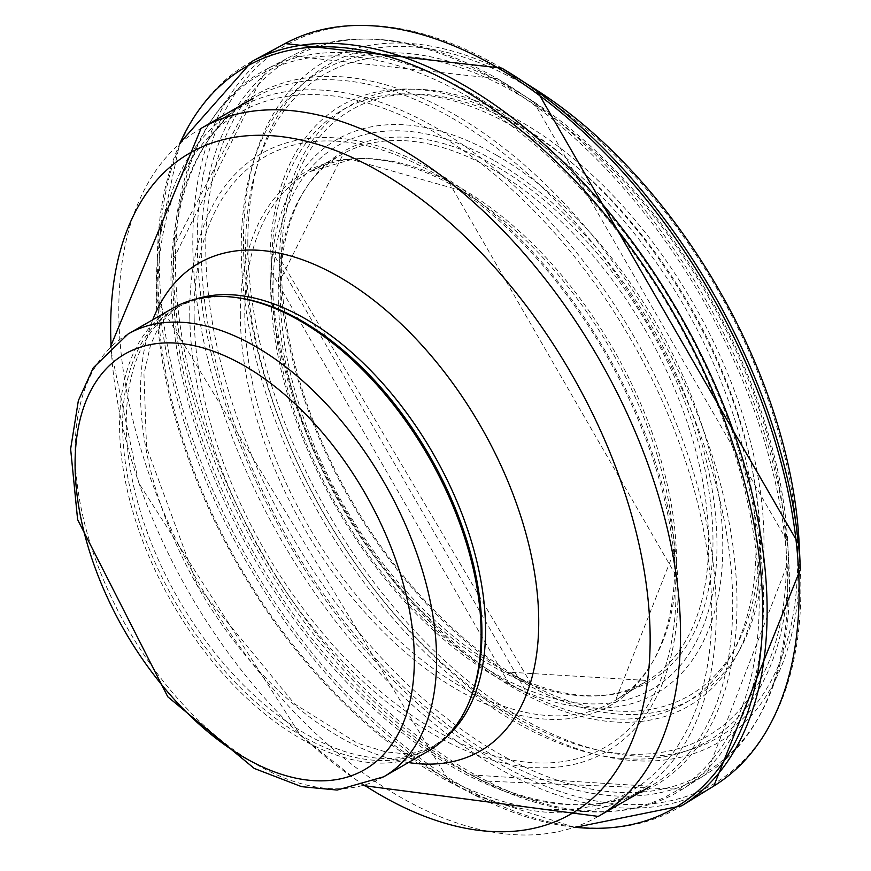 <?xml version="1.0" encoding="UTF-8"?>
<svg xmlns="http://www.w3.org/2000/svg" width="871" height="871" viewBox="0 0 871 871"><rect width="100%" height="100%" fill="white"/><g stroke="black" fill="none" stroke-linecap="round" stroke-linejoin="round"><path stroke-width="0.65" stroke-dasharray="4.36 3.27" d="M470.09 699.555A254.06 146.687 60 0 1 429.294 748.668A254.06 146.687 60 0 1 175.234 601.981A254.06 146.687 60 0 1 175.234 308.617A254.06 146.687 60 0 1 238.164 297.849M428.151 751.14A255.639 147.591 60 0 1 172.523 603.549A255.639 147.591 60 0 1 172.523 308.367M501.25 174.516A304.306 175.692 -120 0 0 343.457 153.514A304.306 175.692 -120 0 0 278.241 290.827A304.306 175.692 -120 0 0 411.308 600.555A304.306 175.692 -120 0 0 647.904 680.425A304.306 175.692 -120 0 0 693.055 440.878A304.306 175.692 -120 0 0 501.25 174.516M465.571 190.847A305.275 176.258 -120 0 0 310.359 171.5A305.275 176.258 -120 0 0 244.784 312.722A305.275 176.258 -120 0 0 379.712 621.546A305.275 176.258 -120 0 0 615.732 700.121A305.275 176.258 -120 0 0 660.349 457.885A305.275 176.258 -120 0 0 465.571 190.847M280.19 288.083A306.048 176.704 -120 0 0 506.944 672.042A306.048 176.704 -120 0 0 712.979 540.053A306.048 176.704 -120 0 0 504.625 171.38A306.048 176.704 -120 0 0 280.418 279.678A306.048 176.704 -120 0 0 280.19 288.083M281.355 261.104A338.111 195.213 -120 0 0 531.876 685.052A338.111 195.213 -120 0 0 759.49 539.116A338.111 195.213 -120 0 0 529.111 131.826A338.111 195.213 -120 0 0 281.605 251.588A338.111 195.213 -120 0 0 281.355 261.104M279.635 258.687A342.499 197.739 -120 0 0 516.971 678.694A342.499 197.739 -120 0 0 763.889 549.427A342.499 197.739 -120 0 0 530.417 127.384A342.499 197.739 -120 0 0 279.635 258.687M247.821 242.432A388.814 224.478 -120 0 0 520.455 717.464A388.814 224.478 -120 0 0 797.651 565.192A388.814 224.478 -120 0 0 529.361 87.775A388.814 224.478 -120 0 0 247.821 242.432M536.601 90.083A393.289 227.059 -120 0 0 527.848 84.629A393.289 227.059 -120 0 0 243.455 241.735A393.289 227.059 -120 0 0 529.187 727.437A393.289 227.059 -120 0 0 799.24 544.996M501.87 68.167A426.801 246.417 -120 0 0 197.303 245.731A426.801 246.417 -120 0 0 509.72 769.441A426.801 246.417 -120 0 0 800.373 569.296M285.1 43.55A428.739 247.538 -120 0 0 192.839 247.179A428.739 247.538 -120 0 0 384.459 677.943A428.739 247.538 -120 0 0 713.882 785.99M251.948 61.449A429.817 248.159 -120 0 0 159.371 269.085A429.817 248.159 -120 0 0 352.82 698.967A429.817 248.159 -120 0 0 681.732 805.795M180.101 142.942A428.086 247.157 -120 0 0 157.684 246.112A428.086 247.157 -120 0 0 157.433 271.817A428.086 247.157 -120 0 0 474.662 795.114A428.086 247.157 -120 0 0 575.198 827.287M156.268 298.797A396.044 228.659 -120 0 0 449.752 782.125A396.044 228.659 -120 0 0 716.147 604.354A396.044 228.659 -120 0 0 434.879 127.188A396.044 228.659 -120 0 0 156.486 274.18A396.044 228.659 -120 0 0 156.268 298.797M157.989 301.224A391.645 226.112 -120 0 0 440.378 775.048A391.645 226.112 -120 0 0 711.727 608.056A391.645 226.112 -120 0 0 433.562 131.619A391.645 226.112 -120 0 0 157.989 301.224M189.791 317.48A345.221 199.317 -120 0 0 436.894 736.278A345.221 199.317 -120 0 0 677.965 592.291A345.221 199.317 -120 0 0 434.629 171.239A345.221 199.317 -120 0 0 189.791 317.48M194.168 318.165A340.746 196.726 -120 0 0 444.254 735.287A340.746 196.726 -120 0 0 675.602 574.904A340.746 196.726 -120 0 0 448.892 182.202A340.746 196.726 -120 0 0 436.142 174.385A340.746 196.726 -120 0 0 194.168 318.165M240.32 314.17A307.213 177.368 -120 0 0 463.72 693.283A307.213 177.368 -120 0 0 674.459 550.581A307.213 177.368 -120 0 0 469.371 195.344A307.213 177.368 -120 0 0 462.12 190.847A307.213 177.368 -120 0 0 240.32 314.17M495 161.037A313.93 181.244 60 0 1 687.241 656.516A313.93 181.244 60 0 1 302.76 434.531A313.93 181.244 60 0 1 495 161.037M496.753 155.354A319.646 184.554 60 0 1 722.69 539.508A319.646 184.554 60 0 1 509.361 684.225A319.646 184.554 60 0 1 271.077 271.491A319.646 184.554 60 0 1 496.753 155.354M513.857 126.85A342.477 197.728 60 0 1 755.919 538.104A342.477 197.728 60 0 1 527.924 693.752A342.477 197.728 60 0 1 272.057 251.556A342.477 197.728 60 0 1 513.857 126.85M515.251 122.452A346.865 200.265 60 0 1 727.666 669.919A346.865 200.265 60 0 1 302.847 424.645A346.865 200.265 60 0 1 515.251 122.452M515.98 93.055A382.358 220.755 60 0 1 750.127 696.528A382.358 220.755 60 0 1 281.834 426.169A382.358 220.755 60 0 1 515.98 93.055M514.783 90.083A386.844 223.346 60 0 1 533.52 101.646A386.844 223.346 60 0 1 787.678 541.871A386.844 223.346 60 0 1 527.271 728.689A386.844 223.346 60 0 1 241.311 255.279A386.844 223.346 60 0 1 514.783 90.083M497.613 78.858A412.734 238.295 60 0 1 517.657 91.237A412.734 238.295 60 0 1 788.767 560.804A412.734 238.295 60 0 1 510.983 760.22A412.734 238.295 60 0 1 205.839 255.127A412.734 238.295 60 0 1 497.613 78.858M494.51 79.032A414.716 239.438 60 0 1 764.15 440.203A414.716 239.438 60 0 1 706.512 774.003A414.716 239.438 60 0 1 287.147 537.363A414.716 239.438 60 0 1 291.905 55.875A414.716 239.438 60 0 1 494.51 79.032M469.523 92.522A415.859 240.102 60 0 1 739.882 454.608A415.859 240.102 60 0 1 682.2 789.355A415.859 240.102 60 0 1 261.594 552.127A415.859 240.102 60 0 1 266.45 69.245A415.859 240.102 60 0 1 469.523 92.522M466.323 95.766A414.15 239.111 60 0 1 759.066 593.489A414.15 239.111 60 0 1 482.665 780.982A414.15 239.111 60 0 1 173.928 246.232A414.15 239.111 60 0 1 466.323 95.766M454.902 114.787A398.929 230.325 60 0 1 736.866 593.565A398.929 230.325 60 0 1 471.766 775.397A398.929 230.325 60 0 1 173.264 259.525A398.929 230.325 60 0 1 454.902 114.787M451.853 117.944A397.22 229.334 60 0 1 711.346 467.977A397.22 229.334 60 0 1 650.463 786.273A397.22 229.334 60 0 1 253.243 556.939A397.22 229.334 60 0 1 253.243 98.271A397.22 229.334 60 0 1 451.853 117.944M598.268 816.41A397.22 229.334 60 0 1 201.059 587.076A397.22 229.334 60 0 1 201.059 128.407M364.47 785.272A381.487 220.254 60 0 1 111.118 346.451M408.39 762.55A281.594 162.583 60 0 1 198.817 588.361A281.594 162.583 60 0 1 152.752 319.777M447.248 736.18A254.06 146.687 60 0 1 432.931 746.567A254.06 146.687 60 0 1 178.871 599.879A254.06 146.687 60 0 1 178.871 306.516A254.06 146.687 60 0 1 195.028 299.308M383.654 776.823A255.639 147.591 60 0 1 128.026 629.232A255.639 147.591 60 0 1 128.026 334.05M343.457 153.514L310.359 171.5L351.47 159.469L462.174 190.88L469.36 195.333L448.87 182.181L675.602 574.904L674.459 550.581L615.59 700.197L647.73 680.534L506.944 672.042L531.865 685.052L281.355 261.039L281.605 251.588L280.418 279.678L343.457 153.514M574.762 827.45L474.651 795.114L449.741 782.114L156.268 298.938L157.684 246.112L179.742 143.247M509.361 684.225L271.077 271.491L272.057 251.545L527.129 693.349L509.361 684.225M253.243 98.271L173.264 259.525L173.928 246.232L266.45 69.245L291.905 55.875L497.515 78.804L533.52 101.646L787.678 541.871L788.767 560.804L706.512 774.003L682.2 789.355L482.665 780.982L470.819 774.907L650.463 786.273M363.436 785.598L300.626 735.516L138.75 483.089L110.323 347.181M429.294 748.668L432.931 746.567L414.226 752.914L403.306 753.665L385.265 751.793L357.252 743.115L294.561 703.942L197.75 586.031L146.535 447.302L143.955 374.225L150.476 345.264L157.901 328.628L164.031 319.526L178.871 306.516L175.234 308.617"/><path stroke-width="1.31" d="M128.026 334.05L172.523 308.367A255.639 147.591 60 0 1 235.834 297.523L238.164 297.849A254.06 146.687 60 0 1 302.259 321.203A254.06 146.687 60 0 1 470.09 699.555L469.197 701.721A255.639 147.591 60 0 1 428.151 751.14L383.654 776.823L337.175 790.051L301.562 786.655L254.245 768.44L167.787 696.8L77.628 519.649L70.627 448.979L78.357 400.616L93.284 367.78L128.026 334.05A255.639 147.591 60 0 1 255.845 346.712A255.639 147.591 60 0 1 422.849 571.986A255.639 147.591 60 0 1 383.654 776.823M235.834 297.523A255.639 147.591 60 0 1 300.332 321.029A255.639 147.591 60 0 1 469.197 701.721M713.882 785.99A428.739 247.538 -120 0 0 775.549 442.871A428.739 247.538 -120 0 0 498.408 68.167A428.739 247.538 -120 0 0 285.1 43.55L501.783 68.123L536.59 90.061L799.24 544.996A393.289 227.059 -120 0 0 536.601 90.083M799.24 544.996L800.373 569.296A426.801 246.417 -120 0 0 516.133 76.953A426.801 246.417 -120 0 0 501.87 68.167M681.732 805.795A429.817 248.159 -120 0 0 742.909 459.91A429.817 248.159 -120 0 0 462.73 84.498A429.817 248.159 -120 0 0 251.948 61.449L285.1 43.55M575.198 827.287A428.086 247.157 -120 0 0 756.932 540.793A428.086 247.157 -120 0 0 459.365 87.623A428.086 247.157 -120 0 0 180.101 142.942M110.323 347.181L201.059 128.407A397.22 229.334 60 0 1 399.669 148.081A397.22 229.334 60 0 1 659.162 498.114A397.22 229.334 60 0 1 598.268 816.41L650.463 786.273M111.118 346.451A381.487 220.254 60 0 1 380.398 172.044A381.487 220.254 60 0 1 650.027 648.405A381.487 220.254 60 0 1 364.47 785.272M152.752 319.777A281.594 162.583 60 0 1 339.614 277.152A281.594 162.583 60 0 1 535.643 579.923A281.594 162.583 60 0 1 408.39 762.55M195.028 299.308A254.06 146.687 60 0 1 305.895 319.102A254.06 146.687 60 0 1 467.444 529.045A254.06 146.687 60 0 1 447.248 736.18M244.718 365.983A239.906 138.511 60 0 1 391.623 744.618A239.906 138.511 60 0 1 97.802 574.991A239.906 138.511 60 0 1 244.718 365.983M800.373 569.296L713.785 786.045L681.699 805.817L574.762 827.45M179.742 143.247L251.948 61.449M201.059 128.407L253.243 98.271M598.268 816.41L363.436 785.598"/></g></svg>
